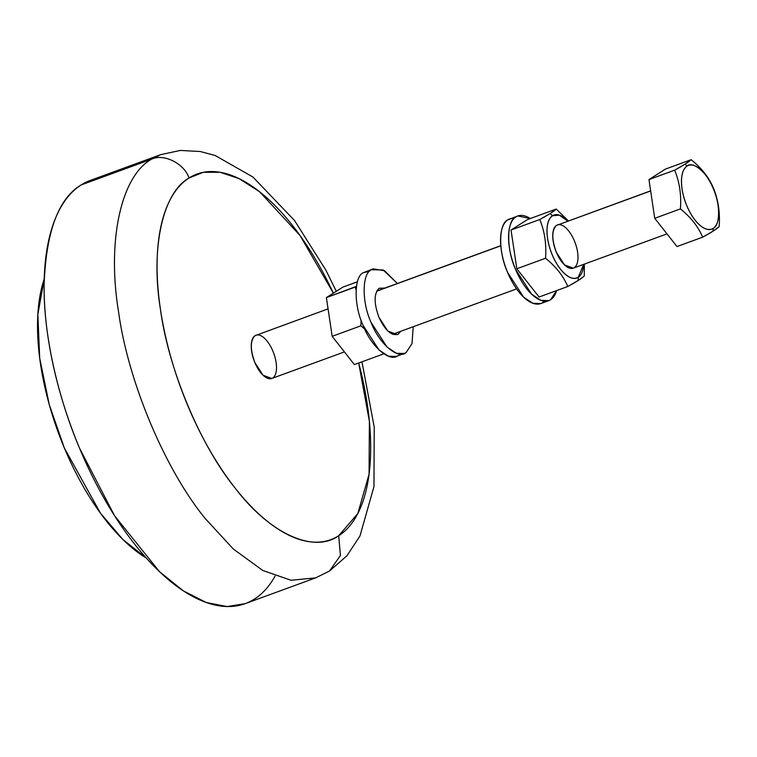 <?xml version="1.0" encoding="UTF-8"?>
<svg xmlns="http://www.w3.org/2000/svg" width="757" height="757" viewBox="0 0 757 757"><rect width="100%" height="100%" fill="white"/><g stroke="black" fill="none" stroke-linecap="round" stroke-linejoin="round"><path stroke-width="1.14" d="M373.248 268.839L363.388 272.681L373.248 268.839L384.518 270.722L397.406 283.487L383.156 269.975L371.403 269.747L363.388 272.681C353.879 276.39 353.699 305.345 363.067 325.34L379.077 350.056L388.407 356.216L396.204 356.443L404.219 353.51L396.431 353.282L387.092 347.122L371.081 322.397C361.723 302.412 361.893 273.457 371.403 269.747C361.893 273.457 361.723 302.412 371.081 322.397C378.869 343.394 398.106 360.01 406.064 352.601L404.219 353.51M413.227 326.731L412.007 343.602L406.064 352.601L412.007 343.602L413.227 326.731M398.314 334.092L400.746 331.292L398.314 334.092C391.823 336.382 385.37 330.809 378.973 317.382L387.83 331.064L397.302 334.594L398.314 334.092M384.925 288.057L379.143 288.256C373.873 293.461 373.807 303.169 378.973 317.382C373.807 303.169 373.873 293.461 379.143 288.256L384.925 288.057M398.04 355.535C390.082 362.944 370.845 346.327 363.067 325.34C353.699 305.345 353.879 276.39 363.388 272.681L369.577 271.233M383.137 354.068L382.692 353.093L383.137 354.068L354.408 364.581L383.137 354.068M364.76 329.163L360.89 325.813L332.162 336.326L354.408 364.581L332.162 336.326L360.89 325.813L361.098 320.23L360.89 325.813L364.76 329.163M356.093 289.676L355.118 287.083L326.39 297.596L332.162 336.326L326.39 297.596L356.433 286.364L355.118 287.083L356.093 289.676M357.408 281.793L342.874 287.111L326.39 297.596L342.874 287.111L357.408 281.793M567.788 286.506C563.331 276.002 555.912 266.587 545.532 258.26L516.813 268.763L539.06 297.018L567.788 286.506L539.06 297.018L516.813 268.763L545.532 258.26C546.573 244.265 544.652 231.349 539.769 219.521L511.041 230.033L516.813 268.763L511.041 230.033L539.769 219.521C548.219 214.95 553.717 211.449 556.244 209.046L527.525 219.549L511.041 230.033L527.525 219.549L556.244 209.046L568.403 220.93L556.244 209.046L550.207 213.483L552.496 215.773L559.272 215.139L567.864 221.12A33.488 15.254 69.9 0 0 547.917 240.48A33.488 15.254 69.9 0 0 578.234 277.327L578.225 280.459L584.262 276.031C581.736 278.434 576.238 281.926 567.788 286.506L578.225 280.459L578.234 277.327C573.115 280.052 567.192 277.336 560.445 269.161C553.831 260.38 549.544 250.122 547.576 238.389C546.081 226.873 547.718 219.331 552.496 215.773L550.207 213.483L539.769 219.521C544.652 231.349 546.573 244.265 545.532 258.26C555.912 266.587 563.331 276.002 567.788 286.506M584.376 264.108L584.262 276.031L584.376 264.108M583.685 264.363L578.234 277.327A33.488 15.254 69.9 0 0 583.685 264.363M650.642 190.84L556.518 225.397A23.022 10.484 -110.1 0 1 577.591 252.157A23.022 10.484 -110.1 0 1 561.987 262.092A23.022 10.484 -110.1 0 1 556.518 225.397C551.645 230.194 551.588 239.165 556.348 252.28L564.523 264.903L573.276 268.167L574.213 267.704M189.051 177.99A194.653 88.673 69.9 0 0 180.62 387.366A194.653 88.673 69.9 0 0 322.198 541.775A194.653 88.673 69.9 0 0 358.695 363.01L369.388 421.299L369.066 474.232L357.796 513.587L338.701 535.729L340.432 555.477L329.513 571.015L340.432 555.477L338.701 535.729C313.786 553.812 269.643 533.553 235.285 488.274C200.359 445.589 168.423 369.236 160.456 309.405C150.454 248.627 162.66 192.533 189.051 177.99L203.179 172.331L220.041 172.255L239.117 178.633L259.566 191.72L300.075 235.559L333.373 293.158A194.653 88.673 69.9 0 0 189.051 177.99C184.367 163.616 163.767 153.264 151.599 159.169C163.767 153.264 184.367 163.616 189.051 177.99M272.728 378.008A23.022 10.484 -110.1 0 1 251.646 351.248A23.022 10.484 -110.1 0 1 267.259 341.312A23.022 10.484 -110.1 0 1 272.728 378.008M336.316 291.284L325.784 269.984L294.558 220.542L252.961 177.053L215.139 155.478L200.236 151.514L180.27 150.444L160.787 154.617L151.599 159.169C121.044 176.021 106.907 240.953 118.489 311.307C127.715 380.572 164.685 468.962 205.109 518.384L233.317 549.024L262.774 570.456L290.991 580.259L315.65 577.875L290.991 580.259L262.774 570.456L233.317 549.024L205.109 518.384C164.685 468.962 127.715 380.572 118.489 311.307C106.907 240.953 121.044 176.021 151.599 159.169L160.787 154.617L90.32 180.403L81.131 184.954L151.599 159.169L81.131 184.954C58.317 198.561 45.978 232.011 44.105 285.285C43.49 336.922 58.923 399.762 79.513 448.144L114.525 515.687L159.557 571.734L183.317 590.848L206.216 602.496L227.109 606.556L245.183 603.651L315.65 577.875L329.513 571.015L346.999 555.723L359.991 535.909L373.977 486.543L374.213 427.109L361.978 361.808M275.056 576.124A225.349 102.659 -110.1 0 1 92.203 475.964A225.349 102.659 -110.1 0 1 81.131 184.954A225.349 102.659 -110.1 0 1 100.284 177.942M44.218 279.059L37.85 314.382L39.695 358.184L49.262 404.607L64.317 447.907L100.407 513.123L122.994 539.609L146.3 558.051A170.533 77.687 -110.1 0 1 58.138 432.133A170.533 77.687 -110.1 0 1 44.218 279.059M702.666 237.159C698.219 226.655 690.8 217.24 680.42 208.904L654.729 218.3L676.985 246.555L702.666 237.159L676.985 246.555L654.729 218.3L680.42 208.904C681.461 194.909 679.54 182.002 674.648 170.174L648.967 179.57L654.729 218.3L648.967 179.57L674.648 170.174C683.107 165.594 688.596 162.102 691.132 159.689L665.441 169.095L648.967 179.57L665.441 169.095L691.132 159.689C701.512 168.026 708.921 177.441 713.378 187.944C718.261 199.772 720.191 212.679 719.15 226.674C716.614 229.087 711.126 232.579 702.666 237.159L713.113 231.112L719.15 226.674C720.191 212.679 718.261 199.772 713.378 187.944C708.921 177.441 701.512 168.026 691.132 159.689L685.085 164.127L687.034 166.076C693.024 160.503 707.502 173.003 713.368 188.815C720.418 203.86 720.276 225.662 713.122 228.444L713.113 231.112L713.122 228.444C707.937 231.207 701.928 228.453 695.096 220.173C688.397 211.269 684.044 200.879 682.048 188.985C680.534 177.318 682.199 169.682 687.034 166.076L685.085 164.127L674.648 170.174C679.54 182.002 681.461 194.909 680.42 208.904C690.8 217.24 698.219 226.655 702.666 237.159M713.122 228.444A33.933 15.462 69.9 0 0 705.06 174.347A33.933 15.462 69.9 0 0 682.048 188.985A33.933 15.462 69.9 0 0 713.122 228.444M328.074 308.856L255.033 335.701C250.16 340.508 250.103 349.469 254.863 362.594L263.039 375.217L271.791 378.472L344.426 351.901M376.645 291.208L500.793 245.788L376.645 291.208M556.518 225.397L650.66 190.953L556.518 225.397M517.807 215.953L507.947 219.795L517.807 215.953L530.241 218.555A45.079 20.534 69.9 0 0 515.962 216.862L507.947 219.795C498.437 223.495 498.257 252.45 507.625 272.444L523.636 297.17L532.966 303.32L540.763 303.557L548.778 300.614L540.99 300.387L531.651 294.236L515.64 269.511C506.282 249.517 506.452 220.561 515.962 216.862A45.079 20.534 69.9 0 0 519.993 278.538A45.079 20.534 69.9 0 0 556.603 290.603L550.623 299.706L548.778 300.614M544.434 301.163A45.079 20.534 -110.1 0 1 508.6 274.706A45.079 20.534 -110.1 0 1 507.947 219.795A45.079 20.534 -110.1 0 1 511.779 218.395M500.784 245.665L376.721 291.057M392.542 334.291L516.605 288.9M573.276 268.167L666.993 233.875"/></g></svg>
